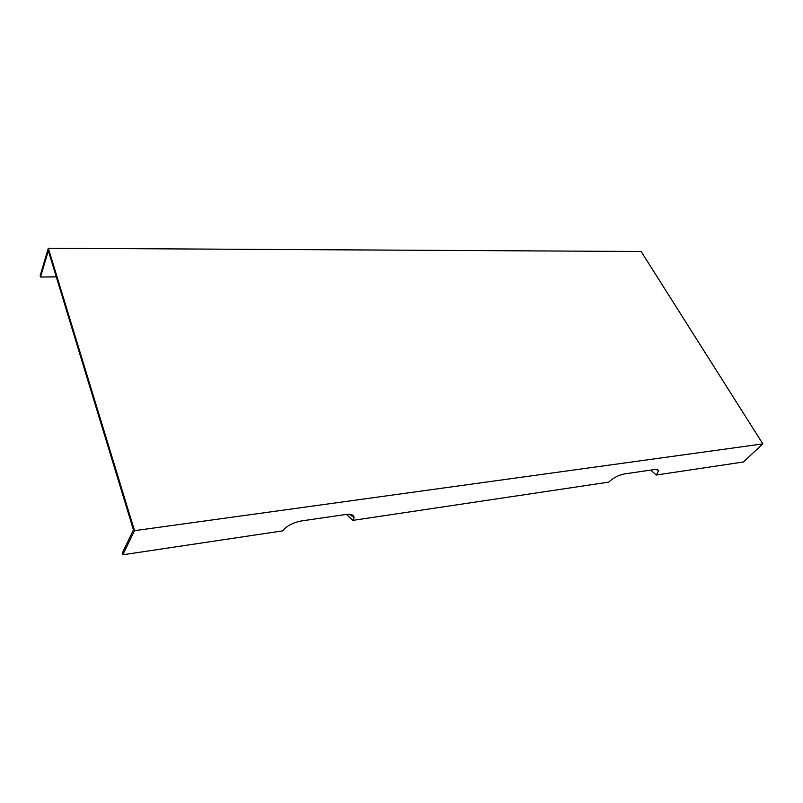 <?xml version="1.0" encoding="UTF-8"?>
<svg xmlns="http://www.w3.org/2000/svg" width="803" height="803" viewBox="0 0 803 803"><rect width="100%" height="100%" fill="white"/><g stroke="black" fill="none" stroke-linecap="round" stroke-linejoin="round"><path stroke-width="1.2" d="M346.404 514.402L352.908 520.374L608.714 482.131C613.251 477.895 618.481 475.165 624.413 473.931L654.365 469.574C656.854 469.243 658.249 469.665 658.57 470.829L656.322 475.015L743.367 461.996L762.85 443.888L134.523 530.673L122.829 554.773L282.666 530.873L283.148 530.201C287.374 525.553 293.466 522.462 301.416 520.946L345.732 514.492C351.212 513.85 353.993 514.914 354.063 517.664L352.908 520.374M56.29 276.864L40.541 276.995L48.351 250.807L133.449 529.96L122.307 553.006L122.829 554.773M40.541 276.995L40.15 275.67L48.31 248.227L641.135 251.5L762.85 443.888M650.691 470.106L656.322 475.015M134.523 530.673L48.31 248.227M349.596 514.311L354.063 517.664M656.202 469.464L658.57 470.829"/></g></svg>

